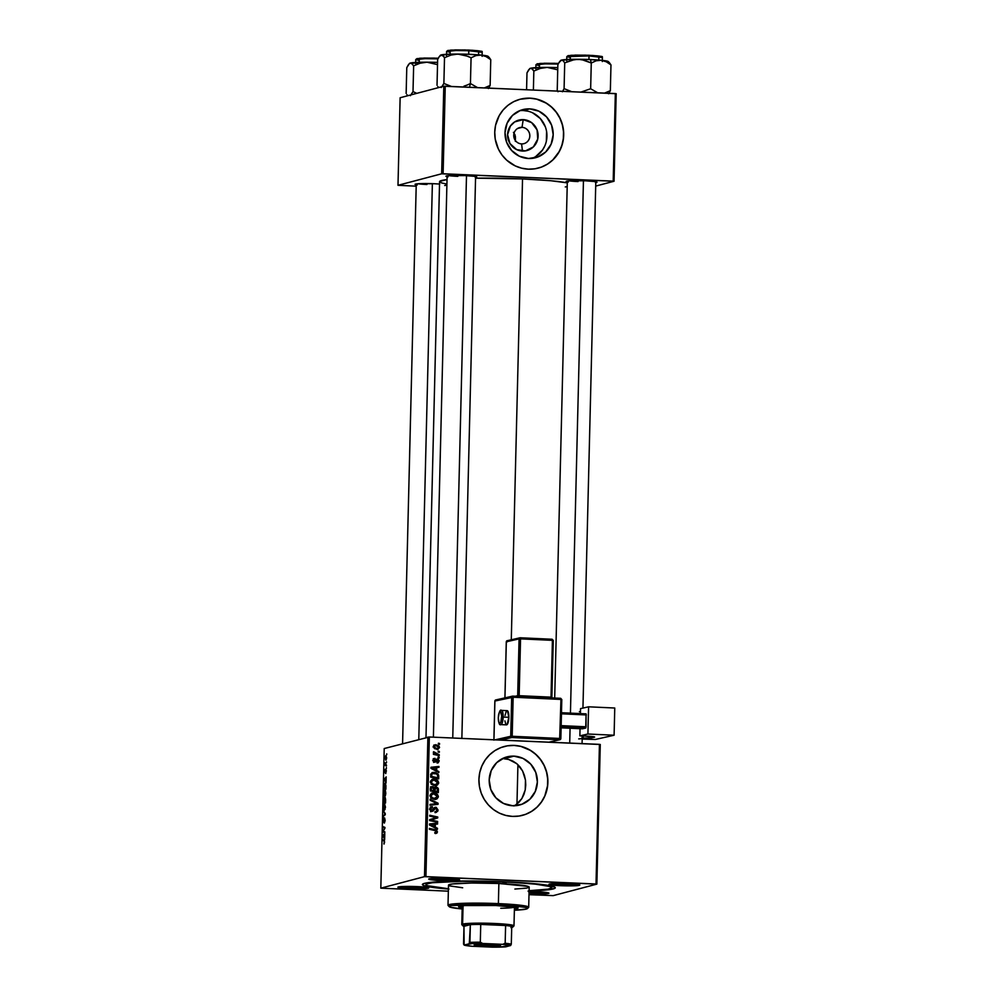 <?xml version="1.0" encoding="UTF-8"?>
<svg xmlns="http://www.w3.org/2000/svg" width="997" height="997" viewBox="0 0 997 997"><rect width="100%" height="100%" fill="white"/><g stroke="black" fill="none" stroke-linecap="round" stroke-linejoin="round"><path stroke-width="1.5" d="M522.004 127.342A8.312 8.026 75.2 0 0 513.754 135.268A8.312 8.026 75.2 0 0 521.593 143.904L522.465 151.058A15.765 15.229 -104.8 0 1 507.585 134.682A15.765 15.229 -104.8 0 1 523.226 119.628L522.004 127.342L517.543 128.513L522.004 127.342A8.312 8.026 -104.8 0 1 523.911 143.655A8.312 8.026 -104.8 0 1 513.804 136.477A8.312 8.026 -104.8 0 1 522.004 127.342L523.226 119.628L531.65 122.643L537.096 129.934L537.744 139.057L533.37 146.92L525.444 150.883L516.658 149.612L509.941 143.518L507.585 134.682L510.377 126.058L514.689 121.908L523.226 119.628A15.765 15.229 -104.8 0 1 538.106 136.003A15.765 15.229 -104.8 0 1 522.465 151.058L521.593 143.904A8.312 8.026 75.2 0 0 529.843 135.966A8.312 8.026 75.2 0 0 522.004 127.342M532.261 158.349A24.875 24.04 75.2 0 0 546.518 131.118A24.875 24.04 75.2 0 0 523.45 110.542L529.706 108.897A24.875 24.04 -104.8 0 1 553.023 131.118A24.875 24.04 -104.8 0 1 535.439 157.75A24.875 24.04 -104.8 0 1 528.497 158.498L519.325 156.205L511.648 150.497L506.613 142.222L505.018 132.651L507.087 123.242L512.495 115.415L520.446 110.38L529.706 108.897L538.879 111.178L546.568 116.898L551.59 125.161L553.185 134.732L551.129 144.154L545.708 151.968L537.757 157.003L528.497 158.498A24.875 24.04 -104.8 0 1 505.18 136.265A24.875 24.04 -104.8 0 1 522.764 109.633A24.875 24.04 -104.8 0 1 529.706 108.897L523.45 110.542A24.875 24.04 75.2 0 0 519.686 110.679M538.243 168.107A35.605 34.409 75.2 0 0 563.342 129.984A35.605 34.409 75.2 0 0 529.968 98.192A35.605 34.409 75.2 0 0 520.085 99.251L513.729 101.657L508.021 105.271L503.124 109.994L499.223 115.615L495.571 125.273L494.749 132.165L495.235 139.119L498.4 149.076L502.014 155.034L506.675 160.156L515.225 165.888L521.643 168.181L528.348 169.166A35.605 34.409 -104.8 0 1 494.986 137.337A35.605 34.409 -104.8 0 1 520.147 99.239A35.605 34.409 -104.8 0 1 530.092 98.167L520.048 99.264M503.971 758.754L508.669 759.465L503.971 758.754L513.891 756.137A24.875 24.04 -104.8 0 1 537.209 778.37A24.875 24.04 -104.8 0 1 519.624 805.003A24.875 24.04 -104.8 0 1 512.682 805.75L503.51 803.457L495.821 797.75L490.798 789.474L489.203 779.903L491.259 770.494L496.68 762.668L504.632 757.633L513.891 756.137L523.064 758.43L530.74 764.138L535.775 772.413L537.371 781.984L535.302 791.394L529.893 799.22L521.942 804.255L512.682 805.75A24.875 24.04 -104.8 0 1 489.365 783.517A24.875 24.04 -104.8 0 1 506.95 756.885A24.875 24.04 -104.8 0 1 513.891 756.137L502.127 758.754M522.416 815.359A35.605 34.409 75.2 0 0 547.515 777.236A35.605 34.409 75.2 0 0 514.153 745.444L514.265 745.42A35.605 34.409 -104.8 0 1 547.64 777.236A35.605 34.409 -104.8 0 1 522.478 815.347A35.605 34.409 -104.8 0 1 512.533 816.406L519.275 816.02L525.793 814.275L531.837 811.259L537.171 807.072L541.583 801.875L544.923 795.88L547.054 789.3L547.876 782.408L547.39 775.454L545.583 768.712L542.555 762.431L538.392 756.873L533.283 752.224L527.401 748.685L520.982 746.392L514.265 745.42L507.523 745.806L501.005 747.551L494.973 750.567L489.639 754.754L485.215 759.951L481.887 765.945L479.756 772.525L478.921 779.417L479.42 786.371L481.215 793.114L484.255 799.395L488.405 804.953L493.527 809.601L499.41 813.141L505.828 815.434L512.533 816.406A35.605 34.409 -104.8 0 1 479.171 784.589A35.605 34.409 -104.8 0 1 504.332 746.479A35.605 34.409 -104.8 0 1 514.265 745.42L514.153 745.444A35.605 34.409 75.2 0 0 504.27 746.504M529.071 891.617A15.429 1.134 1.4 0 1 537.346 891.804A15.429 1.134 1.4 0 1 548.898 893.1A15.429 1.134 1.4 0 1 529.681 893.823L530.005 892.564A14.245 1.047 -178.6 0 0 545.982 892.44A14.245 1.047 1.4 0 1 530.005 892.564L530.018 891.617L530.005 892.564A14.245 1.047 1.4 0 1 529.046 892.514A14.245 1.047 -178.6 0 0 530.005 892.564L529.681 893.823A15.429 1.134 1.4 0 1 529.021 893.798L548.911 893.25L542.779 892.128L528.398 891.617M400.869 886.632A14.245 1.047 -178.6 0 0 409.792 887.355L409.468 888.614A15.429 1.134 1.4 0 1 397.928 887.143A15.429 1.134 1.4 0 1 417.145 886.595L397.903 887.168L406.626 888.477L423.588 888.713L428.573 887.816L417.145 886.595A15.429 1.134 1.4 0 1 428.685 887.903A15.429 1.134 1.4 0 1 409.468 888.614L409.792 887.355A14.245 1.047 1.4 0 1 400.869 886.632M431.738 878.494A14.245 1.047 -178.6 0 0 440.662 879.217L440.338 880.488A15.429 1.134 1.4 0 1 428.785 879.005A15.429 1.134 1.4 0 1 448.002 878.457L428.772 879.03L437.496 880.339L454.458 880.575L459.443 879.678L448.002 878.457A15.429 1.134 1.4 0 1 459.555 879.765A15.429 1.134 1.4 0 1 440.338 880.488L440.662 879.217A14.245 1.047 1.4 0 1 431.738 878.494M551.952 883.703A14.245 1.047 -178.6 0 0 560.862 884.426L560.538 885.685A15.429 1.134 1.4 0 1 548.998 884.214A15.429 1.134 1.4 0 1 568.215 883.666L548.973 884.239L555.117 885.361L572.228 885.847L579.656 884.887L568.215 883.666A15.429 1.134 1.4 0 1 579.768 884.962A15.429 1.134 1.4 0 1 560.538 885.685L560.862 884.426A14.245 1.047 1.4 0 1 551.952 883.703M431.439 819.87L437.72 817.914L437.745 817.004L429.732 815.247L429.707 816.132L436.512 817.577L429.62 819.646L429.607 820.556L437.608 822.326L437.633 821.453L430.841 820.008L437.72 817.914L437.745 817.004L429.732 815.247L429.707 816.132L436.512 817.577L429.62 819.646L429.607 820.556L437.608 822.326L437.633 821.453L436.449 822.064L437.633 821.453L430.841 820.008L437.72 817.914L431.327 819.895M440.686 878.27L440.662 879.217L440.686 878.27M409.817 886.408L409.792 887.355L409.817 886.408M560.887 883.479L560.862 884.426L560.887 883.479M569.125 180.831A14.245 1.047 -178.6 0 0 578.048 181.566A14.245 1.047 1.4 0 1 569.125 180.831M567.305 181.903A15.429 1.134 1.4 0 1 566.171 181.354A15.429 1.134 1.4 0 1 585.389 180.806L569.225 180.831L566.159 181.379L568.278 182.065M448.912 175.634A14.245 1.047 -178.6 0 0 457.835 176.357A14.245 1.047 1.4 0 1 448.912 175.634M447.105 176.693A15.429 1.134 1.4 0 1 445.971 176.145A15.429 1.134 1.4 0 1 465.188 175.597L449.011 175.622L445.946 176.17L448.077 176.868M418.042 183.772A14.245 1.047 -178.6 0 0 426.965 184.495A14.245 1.047 1.4 0 1 418.042 183.772M416.235 184.831A15.429 1.134 1.4 0 1 415.101 184.283A15.429 1.134 1.4 0 1 434.318 183.735L418.142 183.76L415.076 184.308L417.207 185.006M448.401 889.062A66.463 4.91 1.4 0 1 422.591 884.165A66.463 4.91 1.4 0 1 505.367 881.784L460.788 881.012L428.947 882.557L423.177 883.791L422.454 884.738L424.298 885.735L448.949 889.1M522.54 178.924L511.287 639.762L522.54 178.924L475.557 178.176A66.463 4.91 -178.6 0 1 522.54 178.924A66.463 4.91 -178.6 0 1 567.281 182.862L550.93 180.744L522.54 178.924M427.9 737.032L424.485 876.65L380.817 888.165L384.219 748.535L429.346 736.995L599.434 744.36L596.019 883.99L425.931 876.625L429.346 736.995L600.281 744.485L596.867 884.115L553.198 895.63L528.996 894.67L553.198 895.63L596.867 884.115L600.281 744.485L599.434 744.36L596.019 883.99L596.867 884.115L424.485 876.65L425.931 876.625L429.346 736.995L384.219 748.535L380.817 888.165L424.485 876.65L427.9 737.032M386.4 767.628L386.375 768.5L386.4 767.628M386.537 761.82L386.512 762.68L386.537 761.82M385.802 793.288L385.365 790.484L384.356 790.222L384.032 795.731L385.154 796.129L385.764 793.924L384.68 789.998L383.945 795.469L384.83 796.366L385.789 793.3M386.051 781.984L386.175 776.875L384.044 779.617L386.026 782.919L386.175 776.875L384.044 779.617L386.026 782.919L386.051 781.984M385.615 799.706L385.266 797.6L384.58 798.634L384.107 797.625L383.546 800.055L383.496 802.174L385.527 803.021L385.029 797.488L384.58 798.634L384.107 797.625L383.546 800.055L383.496 802.174L385.527 803.021L385.615 799.706M385.266 813.639L383.297 810.561L384.967 814.125L383.147 816.555L385.241 814.736L383.297 810.561L384.967 814.125L383.147 816.555L385.241 814.736L385.266 813.639M384.107 844.01L384.456 840.783L382.586 839.698L384.306 841.518L383.92 843.985L384.605 842.203L383.92 843.985M384.83 831.847L383.11 831.149L384.929 827.398L382.898 826.538L382.885 827.41L384.605 828.108L382.773 831.847L384.805 832.719L384.83 831.847L383.11 831.149L384.917 828.308L384.929 827.398L382.898 826.538L382.885 827.41L384.605 828.108L382.773 831.847L384.805 832.719L384.83 831.847M384.655 838.676L384.78 833.567L382.686 835.249L384.643 839.599L384.78 833.567L382.686 835.249L384.655 838.676M385.129 820.357L384.543 817.926L383.409 821.54L383.683 817.714L383.022 820.519L383.658 822.375L384.73 818.861L384.368 823.098L385.129 820.631L384.368 823.098L385.129 820.357L384.593 817.914L383.945 821.64L383.035 820.294L383.521 822.475L384.593 818.774L385.129 820.369M385.453 807.059L384.555 803.756L383.359 806.698L384.256 810.15L385.453 807.383L384.344 803.769L383.608 809.24L384.493 810.137L385.453 807.072M385.777 773.572L386.3 770.307L385.827 769.547L385.116 772.127L385.291 769.21L384.792 771.965L385.328 772.837L386.038 770.382L385.777 773.572M385.926 786.807L384.805 783.231L383.833 788.403L385.864 789.25L385.914 785.486L384.805 783.231L383.833 788.403L385.864 789.25L385.926 786.807M386.662 757.944L385.951 755.489L385.116 757.67L385.851 760.163L386.662 757.944L385.802 755.502L385.116 757.67L386.013 760.15L386.662 757.994M386.462 765.148L385.054 762.755L384.954 765.397L386.437 766.02L385.054 762.755L384.954 765.397L386.437 766.02L386.462 765.148M386.736 753.869L386.711 754.729L386.736 753.869M448.351 891.181L380.817 888.165L448.351 891.181M439.203 757.234L438.057 756.985L438.032 757.87L439.178 758.106L439.203 757.234L438.057 756.985L438.032 757.87L439.178 758.106L439.203 757.234M439.341 751.426L438.194 751.177L438.182 752.062L439.328 752.286L439.341 751.426L438.194 751.177L438.182 752.062L439.328 752.286L439.341 751.426M438.68 782.907L437.77 780.651L434.904 779.18L432.224 779.355L430.53 781.149L431.34 784.066L434.181 785.499L437.371 785.088L438.655 783.231L437.695 783.168L438.68 782.907C438.182 780.464 436.649 779.193 434.094 779.093L432.598 779.23L430.442 781.798L431.601 784.315L436.449 785.474L438.68 782.907M438.854 771.591L436.686 770.482L436.748 767.528L438.954 767.354L438.979 766.481L430.903 767.266L430.878 768.326L438.83 772.525L438.854 771.591L437.671 771.915L438.854 771.591L436.686 770.482L436.748 767.528L438.954 767.354L438.979 766.481L430.903 767.266L430.878 768.326L438.83 772.525L438.854 771.591M431.115 786.87L432.386 786.558L430.542 787.618L430.33 790.883L438.344 792.627L438.244 788.353L436.449 786.882L434.331 787.78L432.985 786.645L431.277 786.77L430.33 790.883L438.344 792.627L438.418 789.312L437.471 789.562L438.418 789.312L435.353 786.882M438.082 803.246L430.118 799.282L430.093 800.205L436.923 803.607L429.994 804.392L429.981 805.264L438.057 804.342L438.082 803.246L436.898 803.557L436.873 804.479L438.082 803.246L430.118 799.282L430.093 800.205L436.923 803.607L429.994 804.392L429.981 805.264L438.057 804.342L438.082 803.246M435.664 833.43L437.484 831.822L436.474 832.084L437.484 831.822L435.278 829.691L429.408 828.407L429.383 829.28L435.066 830.526L436.549 831.722L434.854 832.458L434.941 833.33L437.197 832.819L436.811 830.327L429.408 828.407L429.383 829.28L436.163 830.912L436.374 832.246L434.854 832.458L434.941 833.33L436.399 833.367M437.471 828.283L435.303 827.161L435.365 824.22L437.571 824.045L437.596 823.173L429.52 823.958L429.495 825.018L437.446 829.205L437.471 828.283L436.287 828.594L437.471 828.283L435.303 827.161L435.365 824.22L437.571 824.045L437.596 823.173L429.52 823.958L429.495 825.018L437.446 829.205L437.471 828.283M434.405 808.455L435.776 808.131L437.085 809.876L435.228 812.418L438.019 809.975L436.2 807.333L434.318 807.62L431.826 810.549L430.729 808.916L432.349 806.698L430.841 807.009L429.794 808.766L430.617 810.997L432.86 811.197L435.776 808.131L437.035 810.312L435.228 812.418L437.733 811.284L438.019 809.975L437.047 810.225L438.019 809.975L434.929 807.346M438.344 796.678L437.434 794.422L434.966 793.026L431.888 793.126L430.193 794.921L431.003 797.837L433.845 799.27L437.035 798.859L438.319 796.989L437.359 796.939L438.344 796.678C437.845 794.235 436.312 792.964 433.757 792.864L432.262 793.001L430.106 795.569L431.265 798.086L436.113 799.245L438.344 796.678M436.3 760.075L435.353 761.023L437.621 759.751L438.481 760.923L437.072 762.967L438.182 762.805L439.216 760.811L437.932 758.941L434.68 761.247L433.894 760.3L434.991 758.356L433.944 758.617L433.383 761.247L435.377 762.032L437.808 759.789L438.443 761.234L436.998 762.094L437.932 762.892M438.73 776.414L438.082 774.133L435.44 772.513L432.623 772.438L430.841 773.996L430.667 777.112L438.68 778.856L438.73 776.414L437.783 776.663L438.73 776.414L438.568 775.068L434.081 772.314L430.841 773.996L430.667 777.112L438.68 778.856L438.73 776.414M434.43 745.033L436.001 744.722L433.496 746.616L437.16 749.507L439.54 747.563L439.004 746.043L435.776 744.709L433.645 745.918L434.293 748.448L437.596 749.495L439.54 747.563L438.78 747.762L439.54 747.563L436.001 744.722L433.782 745.12M439.266 754.754L435.365 753.72L434.493 752.099L433.433 751.987L434.642 753.744L433.433 753.483L433.421 754.355L439.241 755.626L439.266 754.754L438.069 755.365L439.266 754.754L433.583 751.726L434.642 753.744L433.433 753.483L433.421 754.355L439.241 755.626L439.266 754.754M439.54 743.475L438.393 743.226L438.368 744.098L439.515 744.335L439.54 743.475L438.393 743.226L438.368 744.098L439.515 744.335L439.54 743.475M519.163 802.049L515.81 804.853L521.88 798.56L519.163 802.049M523.923 794.484L521.88 798.56L525.232 789.911L523.923 794.484M525.755 785.025L525.232 789.911L525.469 780.09L525.755 785.025M524.385 775.305L525.469 780.09L522.565 770.905L524.385 775.305M520.035 766.992L522.565 770.905L516.832 763.702L520.035 766.992M513.019 761.16L516.832 763.702L508.669 759.465L513.019 761.16M515.387 136.439L515.424 138.122L515.038 134.882L513.443 132.352L515.387 136.439L515.312 140.851M443.802 86.228L441.659 173.79L397.99 185.305L400.133 97.743L443.802 86.228L615.336 93.568L613.192 181.13L443.104 173.765L445.248 86.203L616.183 93.693L614.052 181.255L595.695 186.09L614.052 181.255L616.183 93.693L615.336 93.568L613.192 181.13L614.052 181.255L441.659 173.79L443.104 173.765L445.248 86.203L443.802 86.228L400.133 97.743L397.99 185.305L441.659 173.79L443.802 86.228M416.198 186.177L397.99 185.305L416.198 186.177M528.348 169.166L535.102 168.767L541.608 167.035L547.652 164.007L552.986 159.819L557.41 154.622L560.738 148.628L562.869 142.048L563.704 135.156L563.205 128.202L561.411 121.46L558.37 115.178L554.22 109.62L549.098 104.972L543.215 101.432L536.797 99.139L530.092 98.167A35.605 34.409 -104.8 0 1 563.455 129.984A35.605 34.409 -104.8 0 1 538.293 168.094A35.605 34.409 -104.8 0 1 528.348 169.166M439.739 184.059L434.318 183.735M475.257 177.441L476.753 177.042L474.622 176.344L465.188 175.597A15.429 1.134 1.4 0 1 476.728 176.905A15.429 1.134 1.4 0 1 475.569 177.391M595.458 182.638L596.829 182.027L594.835 181.554L585.389 180.806A15.429 1.134 1.4 0 1 596.941 182.102A15.429 1.134 1.4 0 1 595.782 182.601M565.287 186.938L567.193 186.688M425.993 737.531L439.577 181.653A66.463 4.91 -178.6 0 1 447.03 179.585L439.677 181.392L441.472 182.875L446.644 184.034M528.111 891.056L548.736 889.723L554.506 888.489L555.192 888.028L554.619 887.043L538.343 884.065L505.367 881.784A66.463 4.91 1.4 0 1 555.117 887.392A66.463 4.91 1.4 0 1 529.083 891.031M445.858 185.031A15.429 1.134 1.4 0 1 444.712 185.529M576.852 884.302A14.245 1.047 1.4 0 1 560.862 884.426A14.245 1.047 -178.6 0 0 576.852 884.302M425.769 887.243A14.245 1.047 1.4 0 1 409.792 887.355A14.245 1.047 -178.6 0 0 425.769 887.243M456.638 879.105A14.245 1.047 1.4 0 1 440.662 879.217A14.245 1.047 -178.6 0 0 456.638 879.105M525.681 814.312L531.713 811.284L537.047 807.096L541.471 801.912L544.811 795.905L547.515 785.91L547.677 778.944L546.53 772.064L544.1 765.522L540.486 759.577L535.825 754.455L530.304 750.342L520.858 746.417L514.153 745.444L507.411 745.831M513.904 805.975L515.81 804.853M541.496 167.06L547.54 164.044L552.874 159.844L559.105 151.743L561.847 145.425L563.33 138.658L563.504 131.704L562.345 124.812L559.915 118.282L556.301 112.325L551.64 107.202L546.119 103.09L536.685 99.164L529.968 98.192L523.226 98.591M535.725 156.541L542.542 149.986L544.873 145.799M546.356 141.2L546.593 131.529M545.334 126.818L540.312 118.543L532.622 112.823M528.136 111.215L523.45 110.542M515.337 141.35L515.424 138.122M435.19 817.876L434.53 818.063M433.745 818.263L434.929 817.976M429.719 815.82L437.745 817.004L436.536 818.225L436.561 817.316L429.719 815.82M430.841 820.008L433.047 819.434M429.67 820.307L436.449 821.765L429.67 820.307M429.508 824.158L437.596 823.173L436.399 824.133L436.412 823.485L429.508 824.158M434.418 824.469L435.365 824.22L434.418 824.469M434.131 826.712L434.119 827.46L435.303 827.161L434.144 827.473L434.131 826.712M435.577 828.22L436.287 828.594L435.577 828.22M430.43 825.504L433.184 826.962L434.368 826.65L432.013 825.404L430.829 825.715L433.184 826.962L434.368 826.65L429.495 824.88L434.43 824.307L434.368 826.65L434.43 824.307L430.38 824.644L432.013 825.404L430.492 825.541M436.549 831.722L435.552 832.57M435.888 830.887L434.106 830.003L435.701 830.688M435.502 833.579L436.3 832.308L435.726 833.442M435.228 812.418L436.424 812.318L435.24 812.617M436.748 811.01L435.789 812.405M436.35 811.384L435.415 811.57M435.066 808.33L433.882 808.642L433.072 809.813L434.243 809.502L435.776 808.131M430.866 806.997L432.175 806.685L429.782 809.003L431.863 811.408L434.243 809.502L430.679 811.72M432.175 806.685L430.268 807.072M430.43 810.835L431.826 810.549L430.716 809.066L429.782 809.315L432.411 807.558L432.349 806.698L431.215 807.744L430.754 806.997M430.592 807.906L432.224 807.545M430.891 807.857L429.533 809.377M435.714 807.271L431.377 810.561M432.561 810.262L431.826 810.549M435.103 812.655L436.786 810.823M431.053 810.798L430.392 810.823M429.645 808.779L430.741 807.869M431.689 811.508L434.218 808.48M429.994 804.567L436.923 803.607L429.994 804.567M430.106 800.167L436.898 803.557L430.106 800.167M437.097 797.55L435.502 799.345M431.701 793.201L433.757 792.864L432.573 793.176L435.701 794.248M435.427 799.382L437.135 797.301M435.951 794.447L431.315 793.263M430.118 795.07L431.576 794.098M434.979 798.609L433.894 798.821M430.716 797.737L433.67 798.821L431.365 798.223M434.854 798.51L430.878 797.7L431.9 797.426L431.053 795.643L430.118 795.88L433.645 793.724L437.409 796.578L433.67 798.821L434.854 798.51L432.212 797.687L431.053 795.893L432.748 793.786L435.502 794.148L437.384 796.242L436.549 798.086L433.67 798.821M431.414 794.135L433.645 793.724M432.474 794.036L429.869 795.955M437.185 791.618L437.172 792.378L437.185 791.618M435.976 786.82L433.545 787.991L434.331 787.78L432.386 786.558L430.48 786.932M432.386 786.558L431.215 786.87L433.147 788.091M436.512 787.879L434.792 787.132L436.399 787.767M432.823 787.58L430.928 786.87M433.533 791.282L436.237 791.867L433.533 791.282M433.745 788.502L434.48 788.004M434.617 787.991L433.583 789.45M432.598 791.07L430.33 790.571L433.782 790.758L430.343 790.471L431.29 790.21L431.315 788.739L430.368 788.988L432.399 787.418L433.82 789.362L433.782 790.758L432.598 791.07M430.841 787.767L432.872 787.505L433.82 789.362L434.767 789.138L433.82 789.387L433.782 790.758L431.29 790.21L431.452 787.879L432.399 787.418M431.227 787.73L430.143 789.051M437.421 791.556L434.717 790.97L435.926 787.68L437.446 789.088L437.421 791.556L434.717 790.97L435.278 787.804L437.197 788.403L437.421 791.556M434.318 788.029L435.926 787.68M435.677 760.499L433.608 762.418M437.185 762.967L439.216 760.998L438.456 761.197L439.216 760.998L437.571 758.891L433.583 761.534L434.68 761.247L433.172 760.499L435.078 759.216L434.991 758.356L433.907 758.642L434.991 758.356L433.172 760.237L435.253 762.069M434.792 762.107L436.524 760.711L434.505 762.182M434.991 758.356L433.221 758.729M433.82 758.705L433.894 759.465L433.82 758.705M433.059 759.789L435.078 759.216M433.894 759.527L432.723 760.611M433.496 761.558L434.966 761.234M433.982 761.496L434.518 760.798M437.571 758.891L436.499 759.278M436.387 759.203L437.546 759.751M437.957 761.92L437.272 762.967M436.574 759.216L437.646 759.888M437.895 762.119L437.222 762.992M430.903 767.466L438.979 766.481L437.783 767.453L437.795 766.793L430.903 767.466M435.801 767.79L436.748 767.528L435.801 767.79M435.515 770.02L435.502 770.768L435.515 770.02M435.527 770.781L436.686 770.482L435.527 770.781M436.96 771.528L437.671 771.915L436.96 771.528M431.813 768.824L434.567 770.27L435.751 769.958L433.396 768.712L432.212 769.023L434.567 770.27L435.751 769.958L430.878 768.188L435.814 767.615L435.751 769.958L435.814 767.615L431.763 767.952L433.396 768.712L431.888 768.849M437.521 777.847L437.509 778.607L437.521 777.847M432.05 772.638L434.081 772.314L432.897 772.625L436.05 773.66M437.646 775.317L438.568 775.068L437.646 775.317M436.138 773.722L432.411 772.613M430.791 774.146L431.875 773.535M436.574 778.096L430.667 776.813L437.758 777.785L430.679 776.7L431.626 776.451L431.651 775.192L430.704 775.442L431.813 774.121L430.766 774.395L434.007 773.173C436.374 773.223 437.633 774.395 437.783 776.675L437.758 777.785L436.574 778.096M431.713 773.572L436.374 773.834L437.583 775.105L437.758 777.785L431.626 776.451L431.975 773.834L434.007 773.173M432.823 773.485L430.629 774.42M437.434 783.779L435.839 785.586M432.037 779.43L434.094 779.093L432.91 779.405L436.038 780.477M435.764 785.611L437.471 783.53M436.287 780.676L432.274 779.405M430.455 781.299L431.913 780.327M435.315 784.851L431.701 784.452M435.19 784.739L431.215 783.929L432.237 783.667L431.389 781.872L430.455 782.109L433.982 779.953L437.745 782.807L435.19 784.739L434.007 785.05L435.19 784.739L432.548 783.916L431.389 782.122L432.262 780.352L434.617 780.015L437.359 781.573L437.222 784.028L434.007 785.05L431.053 783.966M431.751 780.364L433.982 779.953M432.81 780.265L430.206 782.184M437.16 749.507L438.082 749.42M438.281 748.411L437.434 749.507M436.001 744.722L434.817 745.033L437.359 745.893M437.247 749.607L438.306 748.311M437.608 749.383L438.169 748.722M437.421 745.943L434.38 745.033M437.16 745.756L436.038 745.22M433.433 746.242L435.976 745.582L438.817 747.526L437.097 748.647L433.508 746.878L435.976 745.582L437.745 746.08L438.817 747.526L437.907 748.573L434.542 748.672L437.097 748.647L434.318 747.164L434.605 745.93L435.976 745.582M437.035 748.759L435.913 748.959L437.097 748.647M434.792 745.893L433.047 747.002M433.421 754.056L434.642 753.744L433.421 754.056M433.371 752.399L434.493 752.099L433.371 752.399M433.483 752.747L434.293 752.523L433.483 752.747M433.982 753.919L436.935 754.206L435.751 754.517L438.082 755.065L433.82 753.832M384.83 831.934L382.773 831.847L384.83 831.934M384.917 827.971L384.069 827.934L384.917 827.971M384.929 827.498L382.885 827.41L384.929 827.498M383.658 835.287L382.686 835.249L383.658 835.287M383.895 837.393L382.898 835.835L384.194 835.05L384.132 837.405L382.898 835.835L383.945 835.05L383.895 837.393M383.995 841.181L384.605 842.216L384.069 840.321L382.586 839.698L383.995 841.181M384.393 840.645L382.561 840.571L384.393 840.645M383.683 817.714L383.035 820.294L383.683 817.714M384.107 815.72L383.172 815.683L384.107 815.72M385.253 814.599L384.418 814.561L385.253 814.599M385.228 813.564L384.568 813.54L385.228 813.564M383.907 811.521L383.272 811.496L383.907 811.521M383.608 809.24L384.493 810.137M384.53 809.277L383.596 806.835L384.705 804.766L384.53 809.277L383.646 807.794L384.306 804.629L385.116 809.302L383.783 808.53M385.552 802.261L383.496 802.174L385.552 802.261M383.87 798.909L384.742 798.896L384.393 801.663L383.795 799.918L384.368 798.884L384.63 801.675L383.758 801.401L383.87 798.933M384.58 798.634L384.107 797.625M385.316 802.049L384.63 801.762L385.041 798.348L385.552 802.062L384.63 801.762L385.079 798.36L385.316 802.049M385.976 770.32L386.325 771.391L385.951 769.46L385.278 772.014L384.792 771.292L385.166 772.974L385.802 770.531L386.138 771.391M385.291 769.21L384.792 771.292L385.291 769.21M385.527 772.152L384.979 771.279M385.041 778.595L384.082 778.557L385.041 778.595M385.278 780.701L384.281 779.143L385.577 778.37L385.515 780.713L384.281 779.143L385.328 778.358L385.278 780.701M385.889 788.49L383.833 788.403L385.889 788.49M384.181 785.287L384.767 784.091L385.365 784.489L385.652 788.278L384.094 787.63L384.767 784.091L385.889 788.291L384.094 787.63L384.181 785.287M383.945 795.469L384.83 796.366M384.867 795.506L383.932 793.064L385.041 790.995L384.867 795.506L383.982 794.023L384.643 790.858L385.453 795.531L384.119 794.759M385.303 757.683L385.864 756.349L386.475 757.745L385.914 759.303L385.478 756.673L386.475 757.982L386.051 759.278L385.303 757.658M386.45 765.459L384.954 765.397L386.45 765.459M384.767 784.091L385.677 784.116M502.712 882.482L506.414 882.357L502.712 882.482M459.779 906.148A29.673 2.193 -178.6 0 0 462.222 906.659M462.197 907.843A29.673 2.193 1.4 0 1 458.657 906.722A29.673 2.193 1.4 0 1 495.696 905.5L516.309 907.395L517.942 908.279L514.402 909.114A29.673 2.193 1.4 0 0 517.979 908.167A29.673 2.193 1.4 0 0 495.696 905.5L464.602 905.55L458.707 906.597L462.782 907.931M527.363 908.603L528.572 907.457A40.354 2.979 -178.6 0 0 498.388 903.618L498.064 904.877A39.17 2.891 1.4 0 1 527.363 908.603A39.17 2.891 1.4 0 1 514.377 910.236L526.242 909.077L527.438 908.267L525.269 907.382L511.835 905.7L486.636 904.503L451.529 905.55L449.223 906.335L450.283 907.208L462.159 908.965A39.17 2.891 1.4 0 1 449.273 906.697A39.17 2.891 1.4 0 1 498.064 904.877L498.388 903.618A40.354 2.979 1.4 0 1 528.697 907.245L529.183 887.131A40.354 2.979 -178.6 0 0 498.874 883.492L498.388 903.618L498.874 883.492L528.036 886.383L529.12 887.28L526.74 888.09L514.888 889.05M504.482 881.747L504.482 882.021A62.898 4.649 1.4 0 1 551.727 887.679A62.898 4.649 1.4 0 1 529.095 890.695L547.926 889.174L551.628 887.928L549.933 886.52L535.688 884.177L504.482 881.747M514.39 907.033A26.109 1.932 1.4 0 1 500.768 908.255M448.413 888.726A62.898 4.649 1.4 0 1 425.956 884.601A62.898 4.649 1.4 0 1 504.482 882.021L462.296 881.286L432.15 882.756L426.691 883.928L426.018 884.813L427.75 885.76L448.413 888.726M462.683 887.779L449.647 885.897L448.538 885.286L448.974 884.713L452.476 883.965L471.805 883.018L498.874 883.492A40.354 2.979 -178.6 0 0 448.5 885.162L448.002 905.276A40.354 2.979 1.4 0 1 498.388 903.618A40.354 2.979 -178.6 0 0 448.114 905.5L449.273 906.697M516.895 907.544A29.673 2.193 -178.6 0 1 514.427 907.931L515.088 907.856M460.365 906.298L462.82 906.759M559.591 61.615L557.859 64.705L557.223 90.465L558.008 91.736L557.223 90.465L557.859 64.705L558.706 63.01L561.373 60.119L563.118 60.68L564.713 62.898L564.09 88.658L571.68 91.674L564.09 88.658L564.713 62.898L571.194 60.269L578.086 59.259L584.878 60.306L591.271 62.998L590.648 88.758L597.864 92.883L590.648 88.758L591.271 62.998L596.106 60.805L601.216 60.269A23.891 1.77 -178.6 0 0 590.448 59.546L591.271 62.998L596.106 60.805L601.216 60.269L606.251 61.777L610.974 64.905L610.351 90.665L604.581 93.095M589.028 55.932L602.4 57.527A17.809 1.321 -178.6 0 0 589.028 55.932L588.94 59.496L589.028 55.932A17.809 1.321 -178.6 0 0 566.807 56.655L589.028 55.932L588.891 55.259L589.028 55.932M601.341 57.053L597.764 55.894L588.903 55.271C610.039 56.941 599.122 56.493 602.4 57.527L602.3 61.552M590.648 88.758L580.777 92.135L590.648 88.758M564.09 88.658L562.358 91.761L564.09 88.658M604.593 93.095L610.351 90.665L608.619 93.755L610.351 90.665L610.974 64.905L608.519 62.15M607.634 62.113L608.145 61.44L603.297 60.481L587.383 59.434L569.773 59.371L560.626 60.555M592.019 55.421L599.334 56.094M600.742 56.355L601.677 56.866M567.704 56.156L570.957 55.296L585.563 55.147M570.346 57.539L566.807 56.655L568.103 55.633L588.891 55.259M588.878 55.259L575.169 55.097L567.891 56.231M560.476 60.618L561.373 60.119A23.891 1.77 -178.6 0 0 560.7 60.406L560.314 60.767M578.086 59.259A23.891 1.77 -178.6 0 0 561.373 60.119L563.118 60.68L564.713 62.898L574.584 59.521L581.513 59.533L591.271 62.998L590.448 59.546A23.891 1.77 -178.6 0 0 578.086 59.259M609.603 62.898L608.32 61.565A23.891 1.77 -178.6 0 0 601.216 60.269L606.251 61.777L610.974 64.905L609.379 62.686M583.444 180.731L570.434 713.129L583.444 180.731M570.072 728.234L569.711 743.077L570.072 728.234M539.477 65.677L535.937 64.793L545.284 63.87L558.158 64.07A17.809 1.321 -178.6 0 0 535.937 64.793L537.233 63.771L558.021 63.397L558.17 64.057L558.021 63.397L544.3 63.235L537.034 64.369M533.383 90.017L533.844 71.036L540.337 68.407L547.216 67.397L557.734 69.827L547.216 67.397L530.504 68.257L532.248 68.818L533.844 71.036L533.383 90.017M528.722 69.74L526.989 72.843L526.578 89.718L526.989 72.843L529.756 68.693M529.606 68.756L531.401 68.282L533.844 71.036L540.337 68.407L547.216 67.397A23.891 1.77 -178.6 0 1 557.784 67.622L547.216 67.397A23.891 1.77 -178.6 0 0 530.504 68.257A23.891 1.77 -178.6 0 0 529.831 68.544L529.444 68.905M536.835 64.294L540.087 63.434L554.693 63.285M452.75 738.017L466.496 175.659L452.75 738.017M463.954 86.178L467.232 85.019L463.954 86.178M439.378 56.405L437.646 59.496L437.022 85.268L437.646 59.496L439.378 56.405L442.057 54.947L444.512 57.689L443.877 83.461L451.467 86.465L443.877 83.461L444.512 57.689L450.993 55.072L457.872 54.062L464.664 55.109L471.07 57.789L470.434 83.549L477.65 87.674L470.434 83.549L469.487 87.25L470.434 83.549L467.232 85.019L470.434 83.549L471.07 57.789L475.893 55.608L481.003 55.059L486.038 56.567L490.761 59.695L488.318 56.941M450.133 52.33L446.594 51.458L455.941 50.523L468.827 50.722L468.677 50.062L454.956 49.9L447.69 51.034M468.74 54.287L468.827 50.722A17.809 1.321 -178.6 0 0 446.594 51.458L447.89 50.436L468.677 50.062L468.74 54.287M488.405 88.546L490.138 85.455L490.761 59.695L490.138 85.455L484.38 87.898L490.138 85.455L488.405 88.546M438.618 87.474L437.795 86.527M443.877 83.461L441.26 87.537L443.877 83.461M487.433 56.916L488.181 56.48L487.296 55.994L483.084 55.284L467.169 54.237L449.56 54.162L440.412 55.346M481.127 51.844L477.563 50.697L468.665 50.062C489.963 51.782 478.884 51.283 482.199 52.33A17.809 1.321 -178.6 0 0 468.827 50.722L482.199 52.33L482.099 56.343M447.503 50.947L450.756 50.087L465.35 49.937M471.805 50.224L479.121 50.897M480.529 51.159L481.476 51.67M467.929 56.293L471.07 57.789L475.893 55.608L481.003 55.059A23.891 1.77 -178.6 0 0 457.872 54.062L467.929 56.293M489.39 57.689L488.119 56.368A23.891 1.77 -178.6 0 0 481.003 55.059L486.038 56.567L490.761 59.695L489.166 57.477M440.263 55.421L441.173 54.91A23.891 1.77 -178.6 0 0 440.487 55.196L440.101 55.558M443.727 56.43L444.512 57.689L450.993 55.072L457.872 54.062A23.891 1.77 -178.6 0 0 441.173 54.91L443.727 56.43M418.79 739.425L432.374 183.66L418.79 739.425M419.276 60.468L415.737 59.596L425.071 58.661L437.957 58.86L437.808 58.2L424.086 58.038L416.821 59.172M437.957 58.86A17.809 1.321 -178.6 0 0 415.737 59.596L417.02 58.574L437.808 58.2L437.957 58.86M408.508 64.543L406.776 67.634L406.153 93.406L406.776 67.634L409.406 63.546L411.188 63.085L413.643 65.827L420.123 63.21L427.003 62.2L437.521 64.631L427.003 62.2L409.555 63.484M416.783 93.357L413.007 91.599L413.643 65.827L413.007 91.599L410.39 95.675L413.007 91.599L416.783 93.357M407.748 95.612L406.926 94.665M409.406 63.546L411.188 63.085L413.643 65.827L420.123 63.21L427.003 62.2A23.891 1.77 -178.6 0 1 437.583 62.412L427.003 62.2A23.891 1.77 -178.6 0 0 410.303 63.048A23.891 1.77 -178.6 0 0 409.617 63.334L409.244 63.696M416.634 59.085L419.887 58.225L434.48 58.075M500.158 945.854L499.584 945.231L500.158 945.854L497.927 946.141L484.118 946.165L474.634 944.757A13.173 0.972 1.4 0 1 488.567 944.358A13.173 0.972 1.4 0 1 500.531 945.555A13.173 0.972 1.4 0 1 500.158 945.854A13.173 0.972 1.4 0 1 485.252 946.215A13.173 0.972 1.4 0 1 474.26 944.907A13.173 0.972 1.4 0 1 474.634 944.757L490.674 944.446L500.158 945.854M510.938 927.634L511.997 927.422A24.925 1.844 1.4 0 1 511.71 927.484M462.247 905.762L461.785 924.555A26.109 1.932 1.4 0 1 462.608 924.094A26.109 1.932 -178.6 0 0 461.848 924.693L463.007 925.901A24.925 1.844 1.4 0 1 463.73 925.328L462.608 924.094L463.057 905.675L462.608 924.094A26.109 1.932 1.4 0 1 491.185 923.359A26.109 1.932 1.4 0 1 513.991 925.827A26.109 1.932 1.4 0 1 513.168 926.288M512.707 927.123A24.925 1.844 1.4 0 1 511.997 927.422L512.77 926.948L511.735 926.425A24.925 1.844 1.4 0 1 512.707 927.123L513.916 925.964A26.109 1.932 -178.6 0 0 492.144 923.384A26.109 1.932 -178.6 0 0 462.608 924.094L463.73 925.328A24.925 1.844 1.4 0 1 470.36 924.63L469.288 943.735L464.141 945.094L463.543 944.072L463.979 926.325L470.36 924.63L463.73 925.328L462.944 925.802L463.979 926.325A24.925 1.844 1.4 0 1 463.007 925.901M480.741 924.431L505.604 925.515L480.741 924.431A24.925 1.844 1.4 0 1 505.604 925.515A24.925 1.844 1.4 0 1 511.735 926.425A24.925 1.844 -178.6 0 0 505.604 925.515L505.167 943.262L502.725 944.333L482.685 943.474L480.305 942.177L480.741 924.431L505.604 925.515L505.167 943.262A24.925 1.844 1.4 0 1 511.299 944.171L511.735 926.425L511.299 944.171A24.925 1.844 -178.6 0 0 505.167 943.262L502.725 944.333L472.08 943.598L464.141 945.094L472.067 946.278L499.472 947.113L510.651 945.517L511.299 944.171L510.651 945.517L502.725 944.333A23.741 1.757 1.4 0 1 510.651 945.517L505.504 946.876A23.741 1.757 1.4 0 1 492.107 947.138L472.067 946.278A23.741 1.757 1.4 0 1 464.141 945.094L463.979 926.325L470.36 924.63A24.925 1.844 1.4 0 1 480.741 924.431A24.925 1.844 -178.6 0 0 470.36 924.63L469.936 942.389A24.925 1.844 1.4 0 1 480.305 942.177L480.741 924.431M499.248 945.168A12.463 0.922 1.4 0 1 487.396 945.517A12.463 0.922 1.4 0 1 475.557 944.595A12.463 0.922 -178.6 0 0 487.396 945.517A12.463 0.922 -178.6 0 0 499.248 945.168M480.305 942.177A24.925 1.844 -178.6 0 0 469.936 942.389L469.288 943.735A23.741 1.757 1.4 0 1 482.685 943.474L480.305 942.177M504.906 720.893L505.903 724.495L507.062 724.632L508.856 717.304L503.161 717.042L508.856 717.304A7.116 1.994 -87.4 0 0 507.161 710.649L501.479 710.387A7.116 1.994 92.6 0 1 503.161 717.042L501.69 717.067A5.932 1.658 92.6 0 1 499.858 723.361A5.932 1.658 92.6 0 1 498.326 717.828L498.961 722.576L499.858 723.361L500.818 722.152L501.678 715.921L500.482 711.571L499.198 712.73L498.326 717.828A5.932 1.658 92.6 0 1 500.158 711.522A5.932 1.658 92.6 0 1 501.69 717.067L503.161 717.042A7.116 1.994 -87.4 0 0 501.441 710.387M587.918 734.016L579.868 735.848L580.042 728.695L579.868 735.848L587.918 734.016L614.102 735.225L614.763 708.02L588.591 706.811L587.918 734.016L588.591 706.811L580.528 708.63L588.591 706.811L614.763 708.02L614.102 735.225L595.309 739.487L614.102 735.225L587.918 734.016M580.416 713.59L580.528 708.63L580.416 713.59M585.738 728.047L586.074 713.852L561.473 712.718L586.074 713.852L586.099 726.788L561.161 725.642L586.099 726.788L585.738 728.047L582.373 728.807L585.738 728.047L561.137 726.913L585.738 728.047M587.831 736.21L579.868 735.848L587.831 736.21A9.496 0.698 1.4 0 1 594.648 737.057A9.496 0.698 1.4 0 1 594.249 737.244L587.831 736.21M582.173 738.366L594.249 737.244L590.56 738.079L590.61 736.384L590.56 738.079L582.061 738.141L582.111 735.948L582.061 738.141A14.245 1.047 1.4 0 1 582.198 738.303A14.245 1.047 1.4 0 1 578.709 738.902M595.309 739.487L582.186 739.064L595.309 739.487M583.245 735.998L583.195 738.191L583.245 735.998M582.373 728.807L561.112 727.822L582.373 728.807M561.448 713.802L586.386 714.949L561.448 713.802M513.156 697.227L560.95 699.433L559.629 739.737L511.835 737.531L512.196 736.272L511.835 737.531L500.556 740.086L511.835 737.531L559.629 739.737L548.861 742.179L559.629 739.737L559.99 738.478L512.196 736.272L513.156 697.227L560.95 699.433L559.99 738.478L512.196 736.272L512.558 696.143A1.184 1.134 -102.8 0 1 512.844 696.118L511.673 697.252L510.726 736.297L495.048 739.849L510.726 736.297A1.184 1.134 77.2 0 0 511.835 737.531A1.184 1.134 -102.8 0 1 510.726 736.297L511.673 697.252A1.184 1.134 -102.8 0 1 512.558 696.143L495.771 699.944A1.184 1.134 77.2 0 0 494.898 701.041L513.156 697.227L512.844 696.118L513.156 697.227L494.898 701.041A1.184 1.134 -102.8 0 1 496.07 699.919A1.184 1.134 77.2 0 0 495.771 699.944L494.898 701.09M493.951 739.799L494.898 701.041L493.951 739.799M500.855 724.607A7.116 1.994 -87.4 0 0 503.161 717.042A7.116 1.994 92.6 0 1 500.818 724.607L506.513 724.869A7.116 1.994 -87.4 0 0 508.856 717.304L507.398 710.711L506.227 711.372L505.043 715.46M507.124 641.918L506.326 641.794L504.956 697.863L506.326 641.794L519.076 638.903A1.184 1.134 -102.8 0 1 520.247 637.781L520.546 638.878L552.413 640.348L551.029 697.152L519.163 695.682L520.546 638.878L552.413 640.348L552.139 639.239L520.297 637.781M506.326 641.794L519.076 638.903L517.692 695.707L515.362 696.23L517.692 695.707A1.184 1.134 -102.8 0 1 517.493 696.33A1.184 1.134 77.2 0 0 517.692 695.707L519.163 695.682L520.546 638.878L519.948 637.806L507.498 640.66A1.184 1.134 77.2 0 0 506.326 641.794L507.498 640.66M501.479 710.387C500.22 709.179 499.148 711.671 498.288 717.852L498.326 717.877M520.546 638.878L519.076 638.903L520.546 638.878L520.247 637.781L519.076 638.903L517.692 695.707L519.163 695.682L519.213 696.404L519.163 695.682L551.827 697.277A1.184 1.134 77.2 0 0 551.989 697.912M552.114 639.239L553.273 640.46L552.413 640.348L551.029 697.152L551.827 697.277M551.827 697.227L553.223 640.485M551.079 697.875L551.029 697.152L551.079 697.875M560.638 698.324L561.747 699.558L560.663 698.311L512.558 696.143M560.95 699.433L561.797 699.533L560.95 699.433M560.8 738.553L561.747 699.558M559.99 738.478L560.8 738.603A1.184 1.134 -102.8 0 1 559.629 739.737L560.85 738.578L561.797 699.533L560.663 698.311L512.869 696.118M559.629 739.737L560.8 738.603M579.369 711.684A14.245 1.047 -178.6 0 0 580.466 711.609M435.926 832.532L434.742 832.844M436.025 811.508L434.842 811.82M435.402 808.168L434.231 808.48M432.15 810.511L430.966 810.823M436.113 799.245L434.929 799.557M437.371 759.776L436.2 760.088M435.053 761.21L433.869 761.521M436.449 785.474L435.265 785.786M384.381 809.29L385.104 809.327M384.717 795.519L385.44 795.556M458.682 905.538L458.657 906.722M551.765 886.096L551.727 887.679M425.993 883.018L425.956 884.601M518.016 906.983L517.979 908.167M566.707 60.68L566.807 56.655M598.836 57.913L598.786 60.044M595.807 181.716L582.946 708.082M582.198 738.291L582.074 743.612M570.359 57.215L570.309 59.359M567.33 181.03L554.693 698.037M553.647 741.132L553.609 742.379M539.439 67.484L539.489 65.353M535.838 68.818L535.937 64.793M433.396 737.169L447.117 175.821M450.096 54.15L450.146 52.018M461.86 738.403L475.594 176.519M478.572 54.847L478.622 52.716M446.494 55.483L446.594 51.458M419.276 60.156L419.226 62.288M416.248 183.959L402.576 743.7M415.637 63.621L415.737 59.596M499.833 944.832L500.531 945.555M517.929 764.687L516.969 804.018M514.452 907.033L513.991 925.827M498.288 717.852C498.674 723.249 499.522 725.504 500.818 724.607M504.893 698.61L506.277 641.819L507.199 640.685M519.948 637.806L552.139 639.239L553.273 640.46L551.877 697.252L552.662 698.374M493.901 740.123L494.848 701.065M559.928 739.712L549.011 742.179"/></g></svg>
